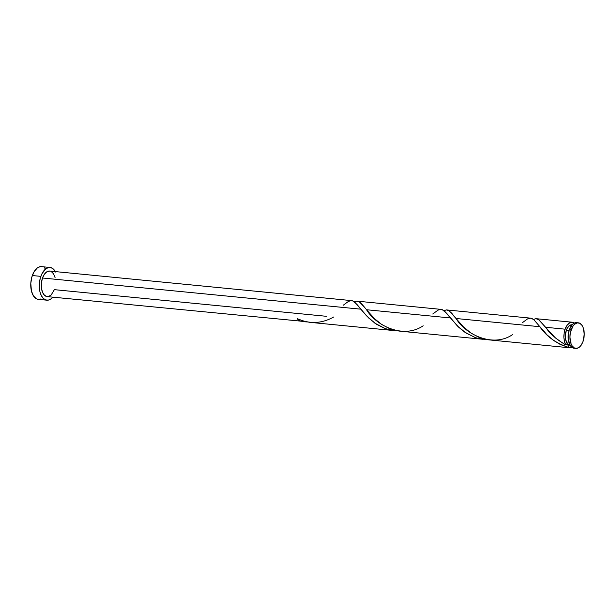 <?xml version="1.0" encoding="UTF-8"?>
<svg xmlns="http://www.w3.org/2000/svg" width="615" height="615" viewBox="0 0 615 615"><rect width="100%" height="100%" fill="white"/><g stroke="black" fill="none" stroke-linecap="round" stroke-linejoin="round"><path stroke-width="0.92" d="M576.739 322.675L573.949 323.252L572.603 324.251L569.367 329.602A12.846 7.088 95.6 0 0 574.056 348.213L575.832 348.39A12.846 7.088 -84.4 0 1 571.151 329.778L569.367 329.602L568.283 334.406L568.268 339.365L570.213 345.469L572.527 347.744L573.872 348.19M577.439 322.837A12.846 7.088 95.6 0 0 576.555 322.652A12.846 7.088 95.6 0 0 569.367 329.602L571.151 329.778A12.846 7.088 -84.4 0 1 578.338 322.821A12.846 7.088 -84.4 0 1 583.02 341.433L584.25 334.122L583.066 327.311L582.182 325.566L579.86 323.29L577.124 322.89L574.379 324.428L573.134 325.858L570.482 332.108L569.921 337.089L571.104 343.9L571.988 345.645L574.31 347.921L577.047 348.321L579.791 346.783L581.037 345.353L583.02 341.433A12.846 7.088 -84.4 0 1 575.832 348.39M572.188 324.805L568.875 326.073L567.015 328.664L566.292 330.347L569.044 330.616L566.292 330.347A10.271 5.673 95.6 0 0 567.83 344.131A10.271 5.673 95.6 0 0 570.043 345.238L570.074 345.238M50.046 267.471L41.52 266.633A16.436 9.071 95.6 0 0 32.326 275.535A16.436 9.071 95.6 0 0 38.315 299.351L46.848 300.189A16.436 9.071 -84.4 0 1 40.851 276.366L32.326 275.535L40.851 276.366A16.436 9.071 -84.4 0 1 50.046 267.471A16.436 9.071 -84.4 0 1 55.335 271.599M55.565 272.038L53.582 269.247L51.16 267.71L48.5 267.556L45.833 268.809L41.997 273.667L40.382 277.834L39.46 282.516L39.314 287.313L39.952 291.81L41.328 295.623L43.311 298.413L45.741 299.951L48.401 300.105L51.06 298.852L52.829 297.16A16.436 9.071 -84.4 0 1 46.848 300.189M309.806 322.329L393.846 330.562L385.121 328.595L376.549 324.305L368.685 318.001L360.813 309.176L42.512 278.003A12.846 7.088 95.6 0 0 47.194 296.615L299.705 321.038A12.846 7.088 -84.4 0 1 297.345 318.716L303.995 321.238L309.806 322.329M307.892 321.968L304.225 321.783M396.959 330.732L393.293 330.501M564.301 344.185L565.931 345.023A12.846 7.088 -84.4 0 1 565.108 329.186L545.582 327.272L555.445 337.935L564.301 344.185M443.615 310.744L446.329 309.929L448.835 310.652L451.648 313.135L456.053 318.501L539.87 326.711C546.02 336.074 555.491 342.955 568.291 347.344L570.674 347.783L571.981 347.406A12.846 7.088 -84.4 0 1 569.79 347.798A12.846 7.088 -84.4 0 1 568.291 347.344L560.473 344.585L553.408 340.333L547.058 334.868L539.87 326.711L456.053 318.501L463.218 326.642L471.036 333.138L479.369 337.55L488.525 339.834M398.997 331.062L389.841 328.787L381.508 324.374L374.397 318.562L366.525 309.737L450.341 317.947L366.525 309.737L364.634 307.362L366.525 309.737C375.903 325.535 403.425 339.38 423.158 325.781M486.488 339.503L480.738 338.973L475.641 337.704L466.078 333.076L457.506 326.081L444.806 311.413L442.562 309.791L440.524 309.368M399.558 331.124L482.821 339.272M533.144 319.516L535.857 318.693L538.663 319.608L545.582 327.272L565.108 329.186A12.846 7.088 -84.4 0 1 572.296 322.229A12.846 7.088 -84.4 0 1 574.364 323.036L572.48 322.252L569.682 322.837L567.091 325.266L565.108 329.186L564.101 333.353L563.909 337.712L564.539 341.756L565.931 345.023C557.013 339.911 550.225 333.991 545.582 327.272L538.525 319.516L535.888 318.693L533.405 319.377M536.165 318.701L536.572 318.739M446.636 309.929L447.043 309.968M522.273 322.775L527.562 318.885L530.399 318.139L531.721 318.409L534.389 320.231L539.87 326.711L533.974 319.846L531.86 318.455L530.045 318.139M531.16 318.239L530.453 318.139M354.094 301.98L356.5 301.173L358.706 301.565L360.99 303.203L364.626 307.346L359.468 301.98L356.831 301.158L354.348 301.842M357.107 301.158L357.515 301.204M441.632 309.468L440.932 309.368M351.588 300.62L49.7 271.046A12.846 7.088 95.6 0 0 42.512 278.003L360.813 309.176L354.917 302.311L353.033 301.019L350.996 300.604M326.411 316.302L54.381 289.657L51.153 295.008L48.408 296.545L47.009 296.591L44.434 295.223L42.466 292.125L41.413 287.766L41.428 282.808L42.512 278.003L44.495 274.082L47.086 271.653L49.884 271.069M352.103 300.697L351.403 300.604M572.073 324.789L572.042 324.789A10.271 5.673 95.6 0 0 566.292 330.347L565.308 336.197L565.739 340.003L567.83 344.131L569.897 345.223M567.83 344.131L568.291 347.344L568.421 345.499L567.83 344.131L566.83 343.939L565.931 345.023L567.83 344.131L567.468 343.893M51.222 271.515L53.543 273.79L55.081 277.596M41.759 266.664L39.967 266.718L37.307 267.971L34.14 271.622L31.857 276.996L30.796 283.292L31.427 290.98L33.402 295.846L36.362 298.759L38.084 299.328L40.767 299.005M45.056 268.409L44.288 267.748M299.882 319.646L299.705 321.038L297.345 318.716C309.752 324.213 321.853 323.644 333.63 317.009M299.882 319.838A2.568 1.415 -84.4 0 1 299.705 321.038L307.185 321.96M343.224 305.24L348.513 301.35L351.35 300.597L352.664 300.866L356.769 304.202L366.44 315.733L374.966 323.236L385.436 328.702L389.233 329.801L396.713 330.724M432.752 314.004L438.041 310.121L440.87 309.368L442.193 309.637L446.298 312.974L458.567 327.111L464.494 332L474.965 337.474L478.762 338.573L486.242 339.495M512.687 334.545C492.953 348.144 465.432 334.306 456.053 318.501L448.996 310.752L446.359 309.922L443.876 310.613M569.79 347.798L489.086 339.887M536.357 318.716L572.296 322.229M446.828 309.945L530.645 318.155M357.3 301.173L441.116 309.383M576.555 322.652L578.338 322.821"/></g></svg>
